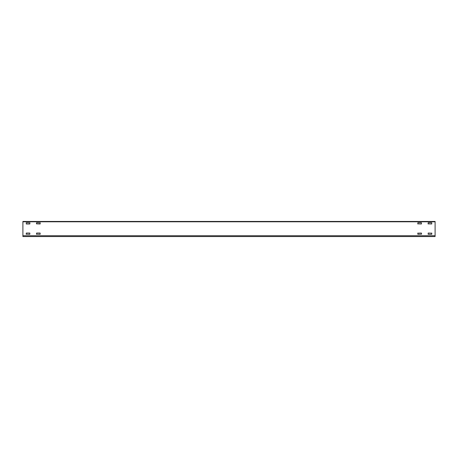 <?xml version="1.0" encoding="UTF-8"?>
<svg xmlns="http://www.w3.org/2000/svg" width="458" height="458" viewBox="0 0 458 458"><rect width="100%" height="100%" fill="white"/><g stroke="black" fill="none" stroke-linecap="round" stroke-linejoin="round"><path stroke-width="0.69" d="M431.734 233.053L431.734 234.29L428.161 234.29L428.161 233.053L431.871 233.191M417.719 233.191L421.429 233.053L421.566 234.153L417.856 234.29L417.856 233.053M29.839 222.748L29.839 223.985L26.266 223.985L26.266 222.748L29.976 222.886M36.571 234.29L36.571 233.053L40.144 233.053L40.144 234.29L36.434 234.153M26.266 234.29L26.266 233.053L29.839 233.053L29.839 234.29L26.129 234.153M417.856 223.985L417.856 222.748L421.429 222.748L421.429 223.985L417.719 223.847M40.144 222.748L40.144 223.985L36.434 223.847L36.571 222.748L40.281 222.886M428.161 223.985L428.161 222.748L431.734 222.748L431.734 223.985L428.024 223.847M435.1 235.733L435.1 236.557L22.9 236.557L22.9 221.443L435.1 221.443L435.1 235.733L22.9 235.733M22.9 221.786L435.1 221.786"/></g></svg>
